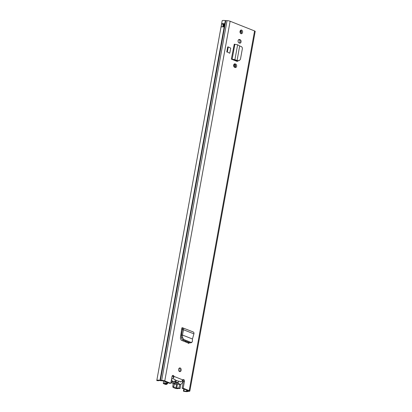 <?xml version="1.0" encoding="UTF-8"?>
<svg xmlns="http://www.w3.org/2000/svg" width="412" height="412" viewBox="0 0 412 412"><rect width="100%" height="100%" fill="white"/><g stroke="black" fill="none" stroke-linecap="round" stroke-linejoin="round"><path stroke-width="0.62" d="M191.405 342.521L190.215 342.887L191.848 342.516L191.405 342.521L192.409 341.471L192.456 339.004L182.459 335.038L181.347 335.26L182.459 329.651L182.238 329.219L181.671 329.188L181.96 327.751L181.8 328.472M190.215 342.887L182.634 339.879L181.491 337.969L181.347 335.26M191.317 342.496L183.737 339.483L182.634 339.879M181.357 335.121L182.459 335.038L182.593 337.577L183.737 339.483M182.439 335.033L183.505 329.739L182.459 329.651L182.557 327.782L182.047 327.756M193.001 331.928C193.805 332.093 194.109 332.742 193.918 333.875L183.505 329.739C183.675 328.601 183.361 327.947 182.557 327.782L193.3 331.99M231.323 59.117L234.263 44.213L231.323 59.117L236.761 61.275A2.045 1.421 88.7 0 0 237.163 61.347A2.045 1.421 88.7 0 0 238.018 60.909M229.778 53.236L230.705 48.116L228.248 46.922L227.316 52.036L229.778 53.236L227.316 52.036M228.248 46.922L227.718 46.932L226.785 52.046M180.302 382.006L182.155 380.946L182.753 379.879A1.483 1.035 -91.3 0 1 183.407 379.524A1.483 1.035 -91.3 0 1 184.442 381.409L183.196 388.243L182.125 388.264L188.191 390.674M188.166 391.349L187.069 390.952A2.323 0.469 10.3 0 0 186.512 391.101A2.034 0.412 -169.7 0 1 183.886 390.978L183.407 391.184A3.528 0.716 -169.7 0 0 187.965 391.4L189.247 391.282A2.323 0.469 -169.7 0 0 189.829 391.081A2.323 0.469 -169.7 0 0 189.211 390.627L183.196 388.243M189.829 391.081L255.198 31.394A2.323 0.469 -169.7 0 0 254.58 30.941L230.128 21.239A2.323 0.469 -169.7 0 0 227.048 20.652L225.333 20.6A3.528 0.716 -169.7 0 0 222.171 20.744L156.802 380.436A3.528 0.716 -169.7 0 0 156.926 380.673L158.388 380.595M172.298 378.829L173.735 377.603L173.993 376.403A1.483 1.035 -91.3 0 0 172.983 375.389A1.483 1.035 -91.3 0 0 172.02 376.475L170.774 383.309L164.764 380.925A2.323 0.469 -169.7 0 0 161.679 380.338L159.969 380.286A3.528 0.716 -169.7 0 0 156.802 380.436M178.633 369.291A1.864 1.298 -91.3 0 1 179.848 367.926A1.864 1.298 -91.3 0 1 181.151 370.29A1.864 1.298 -91.3 0 1 179.936 371.655A1.864 1.298 -91.3 0 1 178.633 369.291M240.042 31.384A1.864 1.298 -91.3 0 1 241.257 30.019A1.864 1.298 -91.3 0 1 242.56 32.383A1.864 1.298 -91.3 0 1 241.344 33.748A1.864 1.298 -91.3 0 1 240.042 31.384M239.583 39.516L240.201 39.758A1.741 1.21 -91.3 0 1 241.097 41.658A1.741 1.21 -91.3 0 1 239.933 43.178A1.741 1.21 -91.3 0 1 239.588 43.116L238.975 42.874A1.741 1.21 -91.3 0 1 238.105 40.726A1.741 1.21 -91.3 0 1 239.238 39.449A1.741 1.21 -91.3 0 1 239.583 39.516L238.898 39.531M235.154 63.891L235.767 64.138A1.741 1.21 -91.3 0 1 236.668 66.038A1.741 1.21 -91.3 0 1 235.504 67.558A1.741 1.21 -91.3 0 1 235.159 67.496L234.541 67.249A1.741 1.21 -91.3 0 1 233.676 65.106A1.741 1.21 -91.3 0 1 234.809 63.829A1.741 1.21 -91.3 0 1 235.154 63.891L234.469 63.906M189.901 342.763L188.773 343.206L181.218 340.209L180.379 338.226L181.671 329.188L182.47 329.518M179.318 368.101A1.864 1.298 -91.3 0 1 180.08 370.316A1.864 1.298 -91.3 0 1 179.395 371.5M240.726 30.194A1.864 1.298 -91.3 0 1 241.483 32.409A1.864 1.298 -91.3 0 1 240.804 33.593M234.299 64.004L234.696 64.164A1.741 1.21 -91.3 0 1 235.597 65.683A1.741 1.21 -91.3 0 1 234.938 67.408M238.733 39.624L239.125 39.784A1.741 1.21 -91.3 0 1 240.026 41.303A1.741 1.21 -91.3 0 1 239.367 43.028M182.877 379.751A1.483 1.035 -91.3 0 1 183.366 381.43L182.125 388.264M172.453 375.615A1.483 1.035 -91.3 0 1 172.922 376.429L173.993 376.403L182.753 379.879M170.774 383.309L169.703 383.335L163.688 380.951L161.308 380.729A2.323 0.469 10.3 0 1 160.098 380.616A2.034 0.412 -169.7 0 0 158.275 380.703A2.034 0.412 -169.7 0 0 158.342 380.837M237.085 60.749A2.045 1.421 -91.3 0 1 236.612 61.218M189.051 342.367L188.269 343.454M187.192 390.277L187.069 390.952L189.247 391.282M183.886 390.978L184.226 389.098M183.407 391.184L183.819 388.938M224.118 24.04A2.034 0.412 -169.7 0 0 223.144 24.117A1.329 0.268 -169.7 0 0 221.656 23.839A3.528 0.716 10.3 0 1 224.535 23.767L223.953 26.96A3.528 0.716 -169.7 0 0 221.074 27.038L221.074 27.038M221.656 23.839L221.162 26.981M173.735 377.603L172.937 376.898M224.051 24.411L223.278 24.169A1.329 0.268 -169.7 0 0 223.144 24.117M239.645 45.943L237.101 60.451L239.645 45.943L237.621 44.79L234.912 59.683L232.157 59.153L231.544 59.158L232.497 59.56A1.658 0.335 10.3 0 1 232.435 59.56M237.621 44.79L234.263 44.213M238.193 60.662L236.658 60.667L239.449 60.502L240.464 59.158L242.364 48.698C242.426 47.55 241.901 46.767 240.793 46.335L239.722 46.026M237.75 60.878L239.449 60.502M237.101 60.451L235.803 60.44L236.658 60.667M237.008 60.476L234.912 59.683L233.707 59.652L235.803 60.44M232.497 59.56L233.707 59.652M193.918 333.875L192.456 339.014M180.832 381.836L178.829 381.043A2.905 2.019 -91.3 0 1 175.594 381.703A2.905 2.019 -91.3 0 1 175.007 379.529L173.004 378.731M171.526 379.195A3.317 2.312 88.7 0 0 173.828 381.708A3.317 2.312 88.7 0 0 174.405 381.589A1.447 1.009 -91.3 0 1 174.642 381.543A1.447 1.009 -91.3 0 1 175.383 381.976A3.317 2.312 88.7 0 0 177.098 383.006A3.317 2.312 88.7 0 0 177.675 382.887A1.375 0.958 -91.3 0 1 177.912 382.836A1.375 0.958 -91.3 0 1 178.623 383.263A3.337 2.323 88.7 0 0 180.358 384.303A3.337 2.323 88.7 0 0 182.531 381.873L182.676 381.074A3.317 2.312 88.7 0 0 182.743 379.905M175.306 381.172A1.658 1.154 88.7 0 0 175.878 381.373A1.658 1.154 88.7 0 0 176.769 380.724M178.623 383.263L173.859 383.371A3.337 2.323 88.7 0 0 175.594 384.411L180.358 384.303M173.859 383.371A1.375 0.958 88.7 0 0 173.581 383.083M175.383 381.976L171.001 382.073M170.928 382.47A3.317 2.312 88.7 0 0 172.334 383.108L177.098 383.006M180.796 384.236L180.034 388.567A2.034 0.412 -169.7 0 0 178.123 388.537A1.993 0.402 10.3 0 1 176.702 388.578A1.993 0.402 10.3 0 1 174.806 388.13L173.246 387.512A0.829 0.577 -91.3 0 1 172.819 386.574L173.89 386.554A0.829 0.577 88.7 0 0 174.317 387.491L173.246 387.512M173.184 383.093L172.819 386.574M165.691 384.375A0.829 0.577 -91.3 0 1 165.361 384.386L163.801 383.763A1.993 0.402 10.3 0 1 163.276 383.376A1.993 0.402 10.3 0 1 164.821 383.263A2.034 0.412 -169.7 0 0 166.402 383.155L166.592 382.099M174.183 383.773L173.89 386.554M180.029 388.454L178.957 388.109A3.528 0.716 -169.7 0 0 176.707 388.207L174.317 387.491M165.361 384.386L166.433 384.36L165.13 383.613A3.528 0.716 -169.7 0 0 167.622 383.608L166.402 383.155M166.433 384.36A0.829 0.577 88.7 0 0 167.123 383.866L167.164 383.701M180.034 388.567L180.822 384.226M241.478 32.445L240 31.858M235.031 60.152A4.233 2.946 -91.3 0 1 235.025 60.585M234.449 64.061L233.959 66.739M235.922 60.487A4.233 2.946 -91.3 0 1 235.891 60.93M235.237 64.612L234.742 67.331M182.593 337.577L181.491 337.969M189.211 390.627L254.58 30.941M164.764 380.925L230.128 21.239M227.048 20.652L161.679 380.338L162.591 380.739M225.766 20.641L160.402 380.327L161.308 380.729M186.512 391.101L186.698 390.082M159.969 380.286L225.333 20.6M184.442 381.409L183.366 381.43M178.695 381.368L175.012 379.91M224.535 23.767L224.159 23.891M223.634 26.919L224.272 23.875L224.658 23.865M222.732 26.842L223.278 24.169M221.62 23.937L223.484 24.36L223.031 26.857M223.556 24.277L224.035 24.509M234.871 44.213L232.157 59.153L233.104 59.555M240.201 39.758L239.125 39.784M235.767 64.138L234.696 64.164M175.878 388.109L176.552 384.391M240.577 32.084L240.896 30.323M166.922 383.253L167.097 382.3M164.821 383.263L165.14 381.522M178.957 388.109L179.647 384.319M176.707 388.207L177.402 384.37M241.37 32.399L241.509 31.621M188.475 343.088L188.624 342.259M239.789 42.539L240.021 41.241M186.955 342.485L187.105 341.656M185.771 342.017L185.92 341.182M236.828 61.053L236.89 60.713M185.39 341.862L185.539 341.033M235.355 66.919L235.592 65.621M236.406 61.136L236.498 60.636M224.226 23.917L223.598 26.914M181.661 329.239L182.47 329.559M173.828 381.708L171.057 381.769M163.276 383.376L163.713 380.956M167.684 383.562L167.859 382.604M165.526 384.417L166.597 384.391"/></g></svg>

